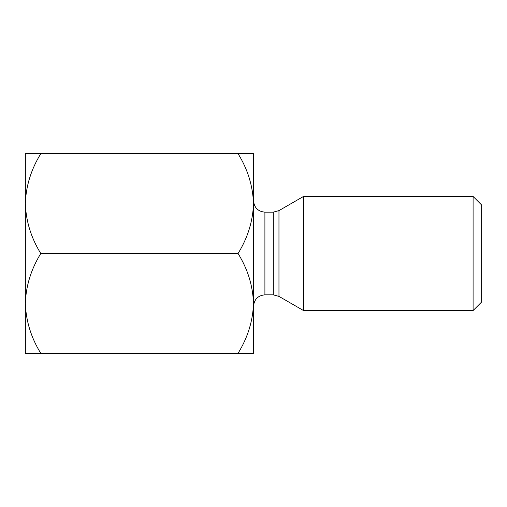 <?xml version="1.0" encoding="UTF-8"?>
<svg xmlns="http://www.w3.org/2000/svg" width="507" height="507" viewBox="0 0 507 507"><rect width="100%" height="100%" fill="white"/><g stroke="black" fill="none" stroke-linecap="round" stroke-linejoin="round"><path stroke-width="0.76" d="M25.35 203.573L25.35 353.316L253.5 353.316L253.5 306.26C254.241 299.269 258.044 295.467 264.908 294.852L273.26 294.852L273.26 212.148L278.964 210.62L278.964 296.38L273.26 294.852M264.908 294.852L264.908 212.148C258.044 211.533 254.241 207.731 253.5 200.74L253.5 303.408C252.911 320.937 247.765 337.573 238.056 353.316M40.794 153.684L25.35 153.684L25.35 203.592C25.939 186.063 31.085 169.427 40.794 153.684L253.5 153.684L253.5 203.592C252.911 221.122 247.765 237.758 238.056 253.5C247.708 269.033 252.854 285.669 253.5 303.408M40.794 353.316C31.142 337.782 25.996 321.146 25.35 303.408C25.939 285.878 31.085 269.242 40.794 253.5C31.142 237.967 25.996 221.331 25.35 203.592M40.794 253.5L238.056 253.5M238.056 153.684C247.708 169.218 252.854 185.854 253.5 203.592M481.65 301.982L481.65 205.018L473.094 196.463L473.094 310.538L481.65 301.982M278.964 296.38L303.484 310.538L303.484 196.463L473.094 196.463M264.908 212.148L273.26 212.148M278.964 210.62L303.484 196.463M303.484 310.538L473.094 310.538"/></g></svg>

